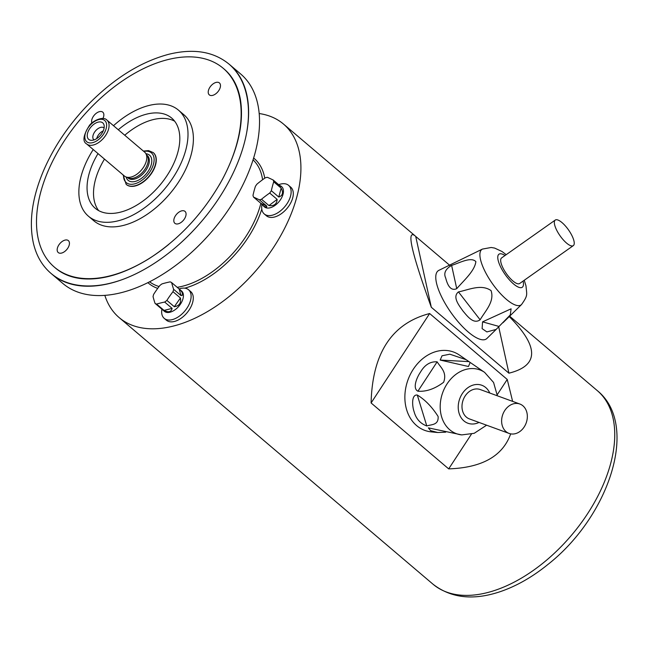 <?xml version="1.0" encoding="UTF-8"?>
<svg xmlns="http://www.w3.org/2000/svg" width="649" height="649" viewBox="0 0 649 649"><rect width="100%" height="100%" fill="white"/><g stroke="black" fill="none" stroke-linecap="round" stroke-linejoin="round"><path stroke-width="0.97" d="M279.111 185.046L281.634 186.62A13.304 7.747 130.3 0 1 278.924 201.774A13.304 7.747 130.3 0 1 264.403 206.901L260.979 203.421L266.788 206.114L259.34 199.795A103.629 13.378 -145 0 0 253.54 197.101L260.979 203.421M253.54 197.101A13.304 7.747 130.3 0 1 253.005 195.3A103.629 65.354 -104.1 0 1 255.39 186.401A13.304 7.747 130.3 0 1 257.028 184.065A103.629 78.732 -16.4 0 1 265.214 177.867A13.304 7.747 130.3 0 1 266.317 177.526A13.304 7.747 130.3 0 1 267.38 177.323A103.629 13.378 35 0 1 273.188 180.016L280.636 186.344L281.204 186.636L280.822 185.93M273.188 180.016A13.304 7.747 130.3 0 1 273.716 181.809A103.629 65.354 75.9 0 0 272.442 186.182A103.629 65.354 75.9 0 0 271.331 190.709L278.778 197.036L281.163 188.137L273.716 181.809M281.163 188.137C283.54 192.648 282.745 195.617 278.778 197.036M271.331 190.709A13.304 7.747 130.3 0 1 269.692 193.045A103.629 78.732 163.6 0 0 261.506 199.251L268.954 205.571L277.139 199.373L269.692 193.045M277.139 199.373C276.798 204.111 274.065 206.179 268.954 205.571M261.506 199.251A13.304 7.747 130.3 0 1 259.34 199.795M266.788 206.114L266.617 207.193L263.599 206.212M161.893 309.192A18.78 10.936 130.3 0 0 164.229 318.375A18.78 10.936 130.3 0 0 184.722 311.147A18.78 10.936 130.3 0 0 188.551 289.754A18.78 10.936 130.3 0 0 180.56 288.497A18.78 10.936 130.3 0 0 179.1 288.935L181.606 291.044A13.304 7.747 130.3 0 1 178.897 306.198A13.304 7.747 130.3 0 1 164.384 311.317L155.038 303.359A103.629 30.008 -127.1 0 1 153.059 296.666A13.304 7.747 130.3 0 1 153.699 294.281A103.629 83.194 -65.1 0 1 159.808 285.56A13.304 7.747 130.3 0 1 161.999 283.897A103.629 53.186 15 0 1 170.079 281.877A13.304 7.747 130.3 0 1 171.636 282.599A103.629 30.008 52.9 0 0 173.616 289.292L181.063 295.62L179.083 288.927L171.636 282.599M180.171 289.819L182.426 292.886L182.264 295.376L181.063 295.62M173.616 289.292A13.304 7.747 130.3 0 1 172.975 291.677A103.629 83.194 114.9 0 0 166.866 300.398L174.313 306.717L180.422 298.005L172.975 291.677M180.422 298.005C181.266 303.067 179.229 305.971 174.313 306.717M166.866 300.398A13.304 7.747 130.3 0 1 164.676 302.061A103.629 53.186 -165 0 0 160.546 302.994A103.629 53.186 -165 0 0 156.596 304.081L164.043 310.409L172.123 308.38L164.676 302.061M172.123 308.38C171.247 312.015 168.553 312.688 164.043 310.409M156.596 304.081A13.304 7.747 130.3 0 1 155.038 303.359M216.093 82.407A7.829 4.559 130.3 0 1 219.419 82.934A7.829 4.559 130.3 0 1 217.829 91.85A7.829 4.559 130.3 0 1 209.286 94.859A7.829 4.559 130.3 0 1 209.384 88.118A7.829 4.559 130.3 0 1 216.093 82.407M181.671 210.86A7.829 4.559 130.3 0 1 185.006 211.379A7.829 4.559 130.3 0 1 183.407 220.295A7.829 4.559 130.3 0 1 174.873 223.305A7.829 4.559 130.3 0 1 174.97 216.563A7.829 4.559 130.3 0 1 181.671 210.86M65.046 240.098A7.829 4.559 130.3 0 1 68.372 240.625A7.829 4.559 130.3 0 1 66.782 249.532A7.829 4.559 130.3 0 1 58.24 252.55A7.829 4.559 130.3 0 1 58.337 245.801A7.829 4.559 130.3 0 1 65.046 240.098M91.89 123.042A7.829 4.559 130.3 0 1 93.318 116.431A7.829 4.559 130.3 0 1 99.459 111.652A7.829 4.559 130.3 0 1 102.793 112.172A7.829 4.559 130.3 0 1 102.907 118.507M229.3 64.34A137.385 79.973 130.3 0 1 229.746 64.713L240.706 74.018A137.385 79.973 130.3 0 1 212.71 230.5A137.385 79.973 130.3 0 1 62.815 283.435L51.855 274.121A137.385 79.973 130.3 0 1 51.417 273.74M229.746 64.713A137.385 79.973 130.3 0 1 246.531 133.378A137.385 79.973 130.3 0 1 122.337 279.581A137.385 79.973 130.3 0 1 51.855 274.121M168.813 244.357A130.425 75.925 130.3 0 1 54.394 267.145A130.425 75.925 130.3 0 1 56.025 154.722A130.425 75.925 130.3 0 1 167.799 59.619A130.425 75.925 130.3 0 1 223.272 68.34A130.425 75.925 130.3 0 1 219.265 184.973M113.502 125.695A69.557 40.489 130.3 0 1 148.897 105.495A69.557 40.489 130.3 0 1 178.475 110.152L183.862 114.727A69.557 40.489 130.3 0 1 169.689 193.954A69.557 40.489 130.3 0 1 93.797 220.757L88.41 216.182A69.557 40.489 130.3 0 1 93.237 149.546M118.28 129.751A59.124 34.421 130.3 0 1 146.577 114.151A59.124 34.421 130.3 0 1 171.717 118.102A59.124 34.421 130.3 0 1 159.67 185.444A59.124 34.421 130.3 0 1 95.16 208.224A59.124 34.421 130.3 0 1 98.015 153.602M124.746 135.243A59.124 34.421 130.3 0 1 153.042 119.643A59.124 34.421 130.3 0 1 174.662 121.193M98.689 210.633A59.124 34.421 130.3 0 1 104.481 159.094M178.475 110.152A69.557 40.489 130.3 0 1 164.302 189.378A69.557 40.489 130.3 0 1 88.41 216.182M126.287 184.47A20.865 12.144 -49.7 0 0 126.401 184.559A20.865 12.144 -49.7 0 0 135.276 185.955A20.865 12.144 -49.7 0 0 153.156 170.744A20.865 12.144 -49.7 0 0 153.415 152.75A20.865 12.144 -49.7 0 0 153.31 152.661M106.931 120.114L144.654 152.15A15.649 9.11 130.3 0 1 145.733 153.399L147.266 155.825A14.781 8.607 130.3 0 1 145.408 168.505A14.781 8.607 130.3 0 1 133.394 178.167A14.781 8.607 130.3 0 1 128.437 177.988L125.792 176.869A15.649 9.11 130.3 0 1 124.389 176.009L86.666 143.964C82.366 141.571 83.21 135.519 89.181 125.817C92.004 121.16 103.183 115.619 106.931 120.114A15.649 9.11 130.3 0 1 106.736 133.605A15.649 9.11 130.3 0 1 93.326 145.011A15.649 9.11 130.3 0 1 86.666 143.964M93.318 140.111A10.838 6.312 130.3 0 1 91.322 140.33A10.838 6.312 130.3 0 1 90.917 127.042A10.838 6.312 130.3 0 1 104.1 125.289A10.838 6.312 130.3 0 1 93.318 140.111M145.733 153.399A15.649 9.11 130.3 0 1 143.77 166.825A15.649 9.11 130.3 0 1 131.041 177.055A15.649 9.11 130.3 0 1 125.792 176.869M96.693 138.594A7.829 4.559 130.3 0 1 103.256 130.871M104.116 127.991A7.829 4.559 -49.7 0 0 104.027 127.91A7.829 4.559 -49.7 0 0 95.484 130.92A7.829 4.559 -49.7 0 0 93.894 139.835A7.829 4.559 -49.7 0 0 93.983 139.916M278.672 184.673L278.94 184.584A18.78 10.936 130.3 0 1 280.587 184.073A18.78 10.936 130.3 0 1 288.57 185.33L290.728 187.155A18.78 10.936 130.3 0 1 286.899 208.548A18.78 10.936 130.3 0 1 266.406 215.784L264.257 213.959A18.78 10.936 130.3 0 1 261.961 204.565L261.977 204.476M188.551 289.754L190.701 291.579A18.78 10.936 130.3 0 1 186.88 312.972A18.78 10.936 130.3 0 1 166.387 320.208L164.229 318.375M104.822 295.319A126.944 73.897 -49.7 0 0 119.148 317.588A126.944 73.897 -49.7 0 0 257.653 268.678A126.944 73.897 -49.7 0 0 283.524 124.089A126.944 73.897 -49.7 0 0 259.227 113.543M449.725 265.319L415.717 236.431L431.317 307.277L508.913 373.183C539.076 365.703 539.189 346.834 509.254 316.574M415.717 236.431L414.906 235.692C406.217 229.34 411.693 253.207 431.317 307.277M498.708 326.869L508.913 373.183M512.629 401.382L507.234 379.446L429.646 313.532L371.098 402.964L448.686 468.878C482.093 467.742 502.764 456.069 510.682 433.856M429.646 313.532C391.866 323.38 372.348 353.194 371.098 402.964M507.234 379.446L497.256 394.689M471.417 434.157L448.686 468.878M288.57 185.33A18.78 10.936 130.3 0 1 284.749 206.723A18.78 10.936 130.3 0 1 264.257 213.959M573.984 241.079A15.649 5.151 54.8 0 0 565.32 225.868A15.649 5.151 54.8 0 0 555.26 220.06A15.649 5.151 54.8 0 0 560.079 235.814A15.649 5.151 54.8 0 0 573.31 245.63A15.649 5.151 54.8 0 0 573.984 241.079M502.991 322.723L521.553 304.527A33.975 11.179 -125.2 0 1 492.372 283.597A33.975 11.179 -125.2 0 1 482.426 249.086L438.878 270.341A41.739 13.726 54.8 0 0 451.096 312.729A41.739 13.726 54.8 0 0 486.945 338.437L496.161 329.416L486.896 331.923L482.118 328.637L482.556 321.855L511.104 308.819L510.284 314.927L496.152 329.416M458.445 291.912C468.602 289.9 481.217 283.686 491.066 290.622C494.773 301.696 485.16 311.074 480.13 319.795C473.34 324.67 467.215 315.925 463.078 311.147C459.589 306.133 451.891 297.08 458.445 291.912L480.13 319.795M451.615 265.392C459.833 262.813 471.004 256.517 475.871 261.612C474.703 271.071 463.711 280.546 456.742 288.667C449.238 292.034 446.617 281.366 445.652 277.902C443.494 273.188 445.482 269.019 451.615 265.392L456.742 288.667M448.865 265.465L449.919 265.311M555.26 220.06L501.596 257.929A15.649 5.151 54.8 0 0 506.415 273.691A15.649 5.151 54.8 0 0 519.646 283.508L573.31 245.63M524.181 426.961A15.649 12.445 110.1 0 0 519.849 404.019A15.649 12.445 110.1 0 0 502.797 414.451A15.649 12.445 110.1 0 0 509.108 433.427A15.649 12.445 110.1 0 0 524.181 426.961M466.193 359.716L470.168 362.442L468.456 366.498L440.184 360.065L442.034 355.774L449.838 354.192L466.193 359.716L459.435 355.076A41.739 33.18 110.1 0 0 408.002 379.819A41.739 33.18 110.1 0 0 431.374 431.893L437.734 432.526L430.587 430.636L428.356 427.878L461.764 434.903A33.975 27.007 -69.9 0 1 442.74 392.515A33.975 27.007 -69.9 0 1 484.616 372.372L470.663 362.791M445.709 432.169L437.734 432.518M417.291 395.03C425.006 399.687 431.942 406.826 438.107 416.455C438.781 425.411 431.293 424.324 426.799 425.971C420.219 423.537 415.968 418.71 414.046 411.49C412.22 406.452 411.231 394.316 417.291 395.03L426.799 425.971M437.142 361.826C440.452 367.391 447.348 372.055 443.64 382.253C434.879 388.848 426.304 391.834 417.907 391.209C412.188 388.362 416.926 377.256 420.365 372.299C424.657 364.86 430.246 361.371 437.142 361.826L417.907 391.209M519.849 404.019L480.211 389.538A15.649 12.445 110.1 0 0 463.159 399.971A15.649 12.445 110.1 0 0 469.47 418.938L509.108 433.427M123.553 175.303A19.478 11.341 -49.7 0 0 134.505 183.886A19.478 11.341 -49.7 0 0 153.391 164.432A19.478 11.341 -49.7 0 0 143.818 151.444M145.936 153.732A16.517 9.613 130.3 0 1 150.592 166.655A16.517 9.613 130.3 0 1 135.162 181.436A16.517 9.613 130.3 0 1 126.149 177.023M153.415 152.75L153.205 152.572A20.865 12.144 130.3 0 1 152.937 170.557A20.865 12.144 130.3 0 1 135.057 185.776A20.865 12.144 130.3 0 1 126.182 184.381L123.099 174.914M127.699 177.68L128.186 178.094A14.781 8.607 -49.7 0 0 134.473 179.083A14.781 8.607 -49.7 0 0 147.136 168.302A14.781 8.607 -49.7 0 0 147.323 155.557L146.836 155.152M92.637 142.658A13.913 8.096 -49.7 0 0 106.339 123.083A13.913 8.096 -49.7 0 0 88.199 127.634A13.913 8.096 -49.7 0 0 92.637 142.658M149.562 281.771A79.997 46.566 -49.7 0 0 159.078 286.517M177.193 287.32A79.997 46.566 -49.7 0 0 260.857 203.324M262.577 179.741A79.997 46.566 -49.7 0 0 253.094 159.889M253.662 158.064A81.733 47.58 130.3 0 1 264.76 178.183M261.782 209.108A81.733 47.58 130.3 0 1 184.795 288.172M157.707 288.383A81.733 47.58 130.3 0 1 147.85 282.631M432.972 584.173A126.944 73.897 -49.7 0 0 571.485 535.263A126.944 73.897 -49.7 0 0 597.348 390.674C639.857 425.087 608.9 516.604 547.926 564.452C532.423 577.01 516.539 586.079 500.274 591.645C473.437 600.674 451.006 598.183 432.972 584.173L119.148 317.588M505.036 255.503A20.224 6.652 54.8 0 0 498.651 262.123A20.224 6.652 54.8 0 0 514.438 284.676A20.224 6.652 54.8 0 0 523.151 281.366A20.224 6.652 54.8 0 0 523.086 281.082M482.556 321.855L499.122 326.471M489.776 393.034A20.224 16.079 110.1 0 0 468.562 387.234A20.224 16.079 110.1 0 0 459.07 413.186A20.224 16.079 110.1 0 0 479.035 422.434M468.927 361.623L440.184 360.065M246.385 134.181C250.011 114.914 248.932 98.153 243.156 83.908C239.87 76.014 235.181 69.427 229.097 64.17C213.699 51.522 193.605 48.221 168.805 54.273C140.622 61.769 113.656 78.618 87.931 104.822C68.721 124.827 53.964 146.69 43.661 170.411C32.134 197.629 28.726 221.934 33.424 243.326C36.425 255.966 42.355 266.049 51.214 273.57C57.396 278.729 64.649 282.283 72.972 284.254C87.964 287.653 104.676 285.998 123.107 279.305M223.272 68.34L224.351 69.256C232.723 76.387 238.086 86.471 240.414 99.5C244.097 122.839 238.126 149.4 222.51 179.181C204.102 212.45 179.554 238.986 148.864 258.781C124.097 273.992 101.633 280.619 81.458 278.656C71.074 277.48 62.409 273.951 55.465 268.061L54.394 267.145M143.364 151.063L148.572 150.609L153.205 152.572M283.524 124.089L414.906 235.692M509.66 316.185L597.348 390.674M521.553 304.527C528.229 295.027 526.737 295.23 526.006 285.949L524.254 280.254M482.426 249.086L491.163 247.48L494.611 248.072L501.993 251.488L506.204 254.676M461.764 434.903L474.184 433.313L486.604 425.2M484.616 372.372L493.573 382.472L497.353 395.801"/></g></svg>
